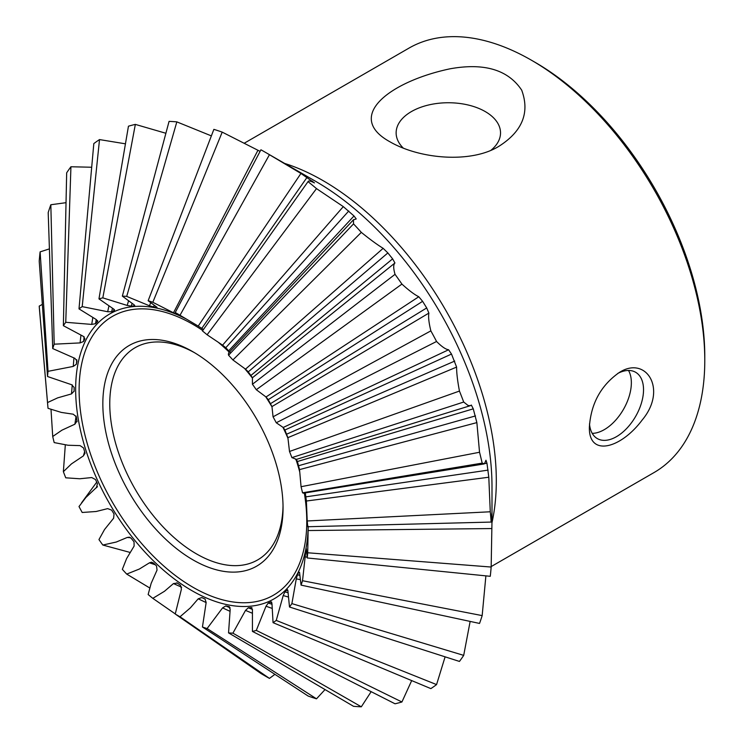 <?xml version="1.0" encoding="UTF-8"?>
<svg xmlns="http://www.w3.org/2000/svg" width="744" height="744" viewBox="0 0 744 744"><rect width="100%" height="100%" fill="white"/><g stroke="black" fill="none" stroke-linecap="round" stroke-linejoin="round"><path stroke-width="1.12" d="M47.532 376.52A184.67 106.615 60 0 1 48.035 371.33L40.111 251.881A320.748 185.191 60 0 0 39.218 261.153L47.532 376.52L71.489 384.676L74.121 387.401L74.102 391.391M73.944 358.059L73.247 366.42L48.035 371.33M40.111 251.881L49.411 248.877M76.799 359.705L76.344 364.272L73.247 366.42M52.722 348.564A184.67 106.615 60 0 1 54.191 344.184L50.834 204.749A320.748 185.191 60 0 0 48.202 212.579L52.722 348.564L74.902 358.348L77.013 361.017L76.344 364.272M80.919 335.377L80.092 342.91L54.191 344.184M50.834 204.749L66.03 202.684M84.174 336.79L83.579 341.459L80.092 342.91M63.37 325.686A184.67 106.615 60 0 1 65.751 322.292L70.931 166.758A320.748 185.191 60 0 0 66.672 172.813L63.37 325.686L83.347 336.353L84.89 338.818L83.579 341.459M92.767 317.837L91.735 324.412L65.751 322.292M70.931 166.758L91.698 167.242M96.236 319.557L95.52 323.687L91.735 324.412M79.004 308.881A184.67 106.615 60 0 1 82.193 306.63L99.519 139.584A320.748 185.191 60 0 0 93.818 143.592L79.004 308.881L96.441 319.65L97.418 321.771L95.52 323.687M97.734 321.231L97.622 320.636M108.875 306.24L107.666 311.736L82.193 306.63M99.519 139.584L125.448 143.825M112.446 308.351L111.647 311.745L107.666 311.736M98.961 298.883A184.67 106.615 60 0 1 102.812 297.87L135.343 124.397A320.748 185.191 60 0 0 128.452 126.201L98.961 298.883L113.609 308.993L114.037 310.629L111.647 311.745M114.557 310.146L114.037 310.629L114.316 309.504M128.47 301.153L127.187 305.44L102.812 297.87M135.343 124.397L165.884 133.269M132.06 303.552L131.242 306.137L127.187 305.44M122.342 296.131A184.67 106.615 60 0 1 126.703 296.4L176.84 121.877A320.748 185.191 60 0 0 169.065 121.384L122.342 296.131L134.115 304.817L134.032 305.886L131.242 306.137M134.785 305.589L134.032 305.886L134.339 304.966M150.613 302.864L149.451 305.784L126.703 296.4M176.84 121.877L211.37 135.892M173.473 312.778L152.818 302.287L222.205 132.125L257.945 150.269L173.473 312.778L177.323 314.638L177.63 314.052M257.945 150.269L260.093 151.376M265.19 152.204A320.748 185.191 60 0 1 269.449 154.706L300.939 173.454L314.47 182.903C310.202 180.82 308.1 180.439 308.174 181.759A320.748 185.191 60 0 1 316.498 188.613L343.3 206.618L354.005 215.974L356.237 218.95L353.437 219.889L353.53 223.888A320.748 185.191 60 0 1 361.314 232.379C370.028 239.429 377.31 244.748 383.151 248.329L387.866 252.932L392.627 258.856L394.934 262.985C393.288 264.622 393.316 268.398 395.036 274.331A320.748 185.191 60 0 1 401.918 284.087C408.865 290.42 414.482 294.643 418.779 296.744L422.611 301.329L426.703 307.942L428.888 313.094C428.191 316.814 428.851 322.738 430.86 330.875A320.748 185.191 60 0 1 436.561 341.477C441.713 346.658 445.73 349.42 448.604 349.764L451.506 354.06L456.602 367.09C456.574 372.911 457.523 380.9 459.448 391.065A320.748 185.191 60 0 1 463.698 402.039L468.088 405.48L470.282 405.703L471.333 405.062L473.268 408.837L476.867 422.611L479.536 452.259A320.748 185.191 60 0 1 482.168 463.131L484.446 463.754L485.971 460.229L486.957 463.242L488.799 477.23L490.268 511.779A320.748 185.191 60 0 1 491.161 522.074L491.886 512.849L491.998 518.112L491.998 486.743A249.361 143.964 -120 0 0 315.679 181.35L265.19 152.204A320.748 185.191 60 0 0 260.93 149.786L175.24 312.517L181.424 316.405L177.323 314.638M175.24 312.517A184.67 106.615 60 0 1 177.63 313.866A184.67 106.615 60 0 1 180.011 315.27L269.449 154.706M300.939 173.454L198.202 326.086L180.011 315.27M307.049 177.342L201.782 328.374L198.202 326.086M203.391 329.48L201.782 328.374M312.043 181.815L312.517 181.164M202.442 330.941L308.286 181.266L202.442 330.941A184.67 106.615 60 0 1 207.102 334.772L316.498 188.613M343.3 206.618L222.577 345.151L207.102 334.772M348.769 210.989L225.785 347.727L222.577 345.151M230.184 352.396L225.785 347.727M228.854 350.647L354.005 215.974M353.53 223.888L228.548 355.204L228.38 354.218L228.724 352.796L353.679 219.564M228.548 355.204A184.67 106.615 60 0 1 232.909 359.957L361.314 232.379M383.151 248.329L245.511 369.136L232.909 359.957M387.866 252.932L248.282 371.842L245.511 369.136M395.036 274.331L252.439 384.257L252.439 377.747L248.282 371.842M251.072 375.32L392.627 258.856M252.439 377.747L394.934 262.985M252.439 384.257A184.67 106.615 60 0 1 256.299 389.717L401.918 284.087M418.779 296.744L266.017 396.98L256.299 389.717M422.611 301.329L268.268 399.677L266.017 396.98M430.86 330.875L273.057 416.817L271.96 406.587L268.268 399.677M270.667 403.555L426.703 307.942M271.96 406.587L428.888 313.094M273.057 416.817A184.67 106.615 60 0 1 276.247 422.75L436.561 341.477M448.604 349.764L283.194 427.474L276.247 422.75M451.506 354.06L284.896 430.013L283.194 427.474M459.448 391.065L289.5 451.478L287.891 437.658L284.896 430.013M286.793 434.115L454.733 361.072M287.891 437.658L456.602 367.09M289.5 451.478A184.67 106.615 60 0 1 291.89 457.616L463.698 402.039M473.268 408.837L297.423 461.513L296.279 459.29L291.89 457.616M479.536 452.259L301.06 486.706L299.534 469.603L297.423 461.513M298.735 465.679L475.5 415.924M299.534 469.603L476.867 422.611M301.06 486.706A184.67 106.615 60 0 1 302.529 492.788L482.168 463.131M483.953 463.968L303.496 493.188L302.529 492.788M486.957 463.242L484.604 463.624M490.268 511.779L307.216 520.967L306.389 501.019L305.3 492.816M305.97 496.843L488.101 470.115M306.389 501.019L488.799 477.23M307.216 520.967A184.67 106.615 60 0 1 307.718 526.733L491.161 522.074M74.121 391.121L71.489 393.911L57.66 397.863L47.532 402.56L39.218 306.109L42.334 304.389M72.28 384.918L71.489 393.911M77.023 421.774L76.344 416.826L73.247 414.203L61.334 412.418L48.035 408.326A184.67 106.615 60 0 1 47.756 405.415L39.618 311.206A320.748 185.191 60 0 1 39.218 306.109M47.756 405.415A184.67 106.615 60 0 1 47.532 402.56M77.013 420.853L74.902 424.192L61.919 430.181L52.722 436.505L51.011 409.451M76.083 416.008L74.902 424.192M84.704 451.562L83.347 455.933L85.049 453.245L83.579 447.99L80.092 445.619L68.03 445.247L54.191 442.587A184.67 106.615 60 0 1 52.722 436.505M83.347 455.933L71.471 463.884L63.37 471.677L65.314 444.921M96.99 487.208L96.441 487.748L97.418 483.656L95.52 479.555L91.735 477.555L79.794 478.764L65.751 477.815A184.67 106.615 60 0 1 63.37 471.677M97.418 486.548L85.885 497.485L79.004 506.543A184.67 106.615 60 0 0 82.193 512.476L96.115 511.5L107.666 508.626L111.647 510.114L114.037 513.992L113.609 518.243L104.532 529.523L98.961 539.577A184.67 106.615 60 0 0 102.812 545.036L116.278 542.032L127.187 537.475L130.553 537.698M129.93 552.392L102.812 545.036M127.187 537.475L129.372 537.177L131.242 538.349L134.032 541.827L134.115 546.087L126.601 558.586L122.342 569.337A184.67 106.615 60 0 0 126.703 574.089L139.398 569.021L149.451 562.817L155.254 564.743M149.711 587.955L126.703 574.089M149.451 562.817L151.525 562.185L153.459 563.022L156.519 565.942L157.049 570.062L151.134 583.417L148.149 594.521A184.67 106.615 60 0 0 152.818 598.353L164.471 591.285L173.473 583.575L181.666 587.211M175.258 613.902L152.818 598.353M173.473 583.575L177.323 583.054L180.522 585.296L181.424 589.127L175.24 614.023L260.93 673.487A320.748 185.191 60 0 0 265.19 675.989A320.748 185.191 60 0 0 269.449 678.398L180.011 616.776A184.67 106.615 60 0 1 177.63 615.428A184.67 106.615 60 0 1 175.24 614.023M176.83 582.784L177.323 583.054M180.011 616.776L190.39 607.848L198.202 598.818L206.125 602.566M274.908 674.334L269.449 678.398M198.202 598.818L201.782 597.572L205.018 599.041L206.162 602.445L202.442 627.006L308.174 696.059A320.748 185.191 60 0 0 316.498 698.821L207.102 628.55A184.67 106.615 60 0 1 202.442 627.006M207.102 628.55L222.577 607.894L229.84 611.224M325.035 689.567L316.498 698.821M222.577 607.894L225.785 605.932L230.156 607.848M225.785 605.932L229.198 606.658M229.496 606.834L228.854 606.555L230.184 609.429L228.548 632.893L353.53 706.307A320.748 185.191 60 0 0 361.314 706.8L232.909 633.163A184.67 106.615 60 0 1 228.548 632.893M232.909 633.163L245.511 610.406L252.095 613.13M371.163 691.669L361.314 706.8M245.511 610.406L248.282 607.783L252.467 609.438M248.282 607.783L251.63 607.597M252.067 607.922L251.072 607.532L252.439 609.782L252.439 631.424L395.036 703.787A320.748 185.191 60 0 0 401.918 701.983L256.299 630.41A184.67 106.615 60 0 1 252.439 631.424M256.299 630.41L266.017 606.23L271.82 608.285M411.692 680.593L401.918 701.983M266.017 606.23L268.268 603.04L271.923 604.258M268.268 603.04L271.337 601.84M271.793 602.296L270.667 601.924L271.96 603.486L273.057 622.663L430.86 688.609A320.748 185.191 60 0 0 436.561 684.592L276.247 620.412A184.67 106.615 60 0 1 273.057 622.663M276.247 620.412L283.194 595.563L288.067 596.921M445.107 656.84L436.561 684.592M283.194 595.563L284.896 591.899L287.9 592.68M284.896 591.899L287.463 589.639M287.844 590.243L286.793 589.983L287.891 590.81L289.5 607.002L459.448 661.425A320.748 185.191 60 0 0 463.698 655.371L291.89 603.607A184.67 106.615 60 0 1 289.5 607.002M291.89 603.607L296.279 578.869L300.055 579.595M470.143 621.417L463.698 655.371M296.279 578.869L297.423 574.852L299.665 575.251M297.423 574.852L298.735 572.21L299.534 572.313L298.735 572.21L299.534 572.313L301.06 585.11L479.536 623.435A320.748 185.191 60 0 0 482.168 615.604L302.529 580.729L305.97 549.398L306.389 548.802L307.216 557.963L490.268 576.302A320.748 185.191 60 0 0 491.161 567.04L307.718 552.773L308.193 526.268M491.468 521.284L491.979 521.274L491.161 567.04M308.137 530.537L491.886 528.556M307.718 552.773A184.67 106.615 60 0 1 307.216 557.963M306.407 549.425L306.389 548.802M305.3 552.653L306.593 552.755M304.724 556.875L307.058 557.098M485.888 575.865L482.168 615.604M302.529 580.729A184.67 106.615 60 0 1 301.06 585.11M222.205 132.125A320.748 185.191 60 0 0 213.872 129.363L148.149 300.734L157.049 307.328L156.519 307.737L149.451 305.784M157.049 307.328L156.519 307.737L156.779 307.151M148.149 300.734A184.67 106.615 60 0 1 152.818 302.287M192.938 351.763L192.938 351.763A127.429 73.572 60 0 1 283.046 507.827A127.429 73.572 60 0 1 192.938 559.851A127.429 73.572 60 0 1 102.839 403.787A127.429 73.572 60 0 1 192.938 351.763L192.938 351.763M194.696 352.796A122.528 70.736 -120 0 0 135.148 347.69A122.528 70.736 -120 0 0 135.138 489.171A122.528 70.736 -120 0 0 257.666 559.916A122.528 70.736 -120 0 0 283.027 505.799M534.973 62.254L531.504 60.255L534.973 62.254A240.145 138.654 60 0 1 704.782 356.376L704.782 360.375A245.046 141.481 -120 0 0 531.504 60.255A245.046 141.481 -120 0 0 408.977 48.118L244.395 143.136M491.17 566.584L654.032 472.561A245.046 141.481 -120 0 0 704.782 360.375M642.202 419.979C620.691 448.855 588.457 457.318 589.378 427C590.996 403.592 600.892 385.476 619.045 372.66C645.922 354.888 667.935 389.279 642.202 419.979M449.962 68.82C484.204 62.626 508.124 69.75 521.711 90.182C529.951 112.66 522.372 131.353 498.982 146.252C471.315 163.485 420.286 159.272 390.107 141.89C344.314 116.808 389.075 81.738 449.962 68.82M491.998 518.112L491.979 521.274M154.157 305.44L153.459 307.114M491.068 150.186A52.192 30.132 0 0 0 500.526 132.878A52.192 30.132 0 0 0 448.334 102.746A52.192 30.132 0 0 0 396.134 132.878A52.192 30.132 0 0 0 403.332 148.149M589.49 423.829A38.288 22.106 120 0 0 597.311 438.579A38.288 22.106 120 0 0 635.599 416.473A38.288 22.106 120 0 0 635.599 372.26A38.288 22.106 120 0 0 617.734 373.451M592.215 433.352A38.288 22.106 120 0 0 623.426 409.442A38.288 22.106 120 0 0 628.522 370.466M308.174 526.724A164.452 94.944 60 0 1 191.924 590.662A164.452 94.944 60 0 1 75.674 392.144A164.452 94.944 60 0 1 186.949 319.371M202.684 330.476A160.983 92.944 -120 0 0 192.938 324.365A160.983 92.944 -120 0 0 79.385 399.323A160.983 92.944 -120 0 0 208.627 595.051A160.983 92.944 -120 0 0 304.333 493.049M299.627 471.575A160.983 92.944 -120 0 0 296.01 459.522M287.891 438.132A160.983 92.944 -120 0 0 283.018 427.447M271.932 406.763A160.983 92.944 -120 0 0 265.785 396.868M252.3 377.915A160.983 92.944 -120 0 0 244.711 368.633M229.273 352.21A160.983 92.944 -120 0 0 218.773 342.705M284.636 163.429A245.046 141.481 60 0 1 491.961 522.753M295.712 459.615L470.282 405.703M81.561 502.823L96.72 482.168M203.624 598.427L205.177 599.125"/></g></svg>
